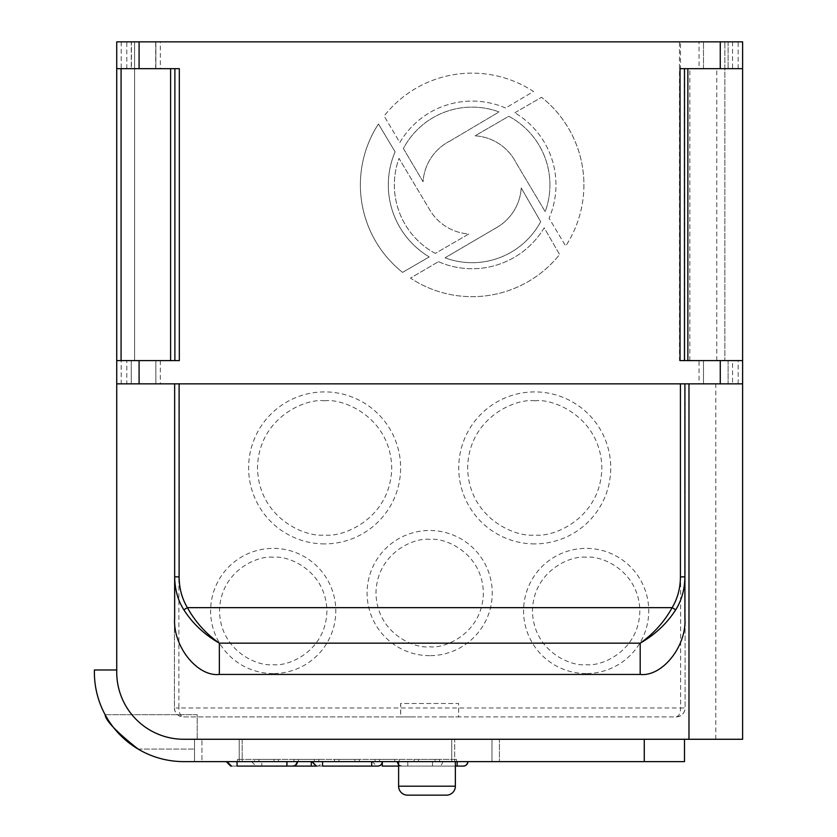 <?xml version="1.0" encoding="UTF-8"?>
<svg xmlns="http://www.w3.org/2000/svg" width="837" height="837" viewBox="0 0 837 837"><rect width="100%" height="100%" fill="white"/><g stroke="black" fill="none" stroke-linecap="round" stroke-linejoin="round"><path stroke-width="0.63" stroke-dasharray="4.18 3.14" d="M534.738 543.904A76 76 0 0 1 458.739 467.904A76 76 0 0 1 534.738 391.904A76 76 0 0 1 610.738 467.904A76 76 0 0 1 534.738 543.904M586.151 673.544A62.587 62.587 0 0 1 523.564 610.958A62.587 62.587 0 0 1 586.151 548.371A62.587 62.587 0 0 1 648.738 610.958A62.587 62.587 0 0 1 586.151 673.544M273.207 673.544A62.587 62.587 0 0 1 210.621 610.958A62.587 62.587 0 0 1 273.207 548.371A62.587 62.587 0 0 1 335.794 610.958A62.587 62.587 0 0 1 273.207 673.544M429.674 655.664A62.587 62.587 0 0 1 367.087 593.077A62.587 62.587 0 0 1 429.674 530.491A62.587 62.587 0 0 1 492.261 593.077A62.587 62.587 0 0 1 429.674 655.664M324.62 543.904A76 76 0 0 1 248.62 467.904A76 76 0 0 1 324.62 391.904A76 76 0 0 1 400.62 467.904A76 76 0 0 1 324.62 543.904M438.117 766.096L432.478 766.096L438.117 766.096A4.467 4.467 0 0 0 442.585 761.618L432.478 761.618L442.585 761.618M377.675 766.096L371.691 766.096L377.675 766.096A4.467 4.467 0 0 0 382.143 761.618L371.691 761.618L382.143 761.618M457.169 761.618L397.062 761.618L457.169 761.618L457.169 766.096L463.426 766.096L457.169 766.096L457.169 761.618L457.169 766.096L463.238 766.096M296.978 761.618A4.467 4.467 0 0 1 292.511 766.096L286.693 766.096L286.945 761.618L296.978 761.618L226.785 761.618L286.945 761.618M377.749 766.096L322.548 766.096C315.444 766.096 315.444 766.096 322.548 766.096C315.444 766.096 315.444 766.096 322.548 766.096L371.691 766.096L371.691 761.618L382.467 761.618L312.023 761.618L371.691 761.618L371.691 766.096L378 766.096L376.681 766.096L372.203 761.618L432.478 761.618L372.203 761.618M286.578 766.096L237.059 766.096C230.165 766.096 230.165 766.096 237.059 766.096C230.165 766.096 230.165 766.096 237.059 766.096L286.578 766.096L286.578 761.618L227.036 761.618L286.578 761.618L286.578 766.096M316.491 766.096L317.003 766.096A4.467 4.467 0 0 0 321.471 761.618L311.249 761.618L321.471 761.618M446.435 795.15L407.556 795.15M728.096 41.85L728.096 68.676L728.096 41.85L699.031 41.85L699.031 68.676L728.096 68.676L703.498 68.676L703.498 41.85L728.096 41.85L703.498 41.85L703.498 68.676L728.096 68.676L728.096 41.85L742.618 41.85L724.873 41.85L742.618 41.85L742.618 739.27L183.795 739.27A67.054 67.054 0 0 1 116.73 672.205L116.73 41.85L131.263 41.85L131.263 68.676L131.263 41.85L160.317 41.85L160.317 68.676L179.317 68.676M131.43 68.676L155.682 68.676L131.43 68.676L131.43 41.85L155.682 41.85L131.43 41.85M155.682 68.676L155.682 41.85M680.471 68.676L684.509 68.676L684.509 360.601L679.477 360.601L679.477 41.85L680.471 41.85L680.471 68.676L699.031 68.676M549.94 184.914A77.789 77.789 0 0 1 545.19 211.656L515.948 162.556A49.174 49.174 0 0 0 475.06 135.824L508.781 116.28A77.789 77.789 0 0 1 545.19 211.656L515.948 162.556A49.174 49.174 0 0 0 475.06 135.824L508.781 116.28A77.789 77.789 0 0 1 549.94 184.914M583.912 184.914A111.76 111.76 0 0 1 565.686 246.078L549.082 218.195A83.826 83.826 0 0 0 514.839 112.775A83.826 83.826 0 0 1 549.082 218.195L565.686 246.078A111.76 111.76 0 0 0 541.549 97.301A111.76 111.76 0 0 1 583.912 184.914M680.031 68.676L742.618 68.676L742.618 41.85L742.618 360.601L724.873 360.601L724.873 41.85L724.873 360.601L742.618 360.601L684.509 360.601L684.509 68.676L684.247 360.601L742.618 360.601L732.563 360.601L732.563 383.848L703.498 383.848L728.096 383.848L728.096 360.601L728.096 383.848L703.498 383.848L703.498 360.601L728.096 360.601L703.498 360.601L703.498 383.848L699.031 383.848L699.031 360.601L680.471 360.601M179.317 360.601L131.252 360.601L155.849 360.601L131.252 360.601L131.263 383.848L155.86 383.848L155.849 360.601L155.86 383.848L126.795 383.848L126.795 360.601L131.263 360.601L131.252 383.848L699.031 383.848M398.611 761.618L455.37 761.618L398.611 761.618M116.73 41.85L134.611 41.85L116.73 41.85L116.73 360.601L116.73 41.85M699.031 41.85L680.471 41.85M679.477 41.85L160.317 41.85M116.73 68.676L155.849 68.676L155.849 41.85L155.849 68.676L160.317 68.676M450.107 140.951A49.174 49.174 0 0 0 423.072 181.765L403.382 148.536A77.789 77.789 0 0 1 499.061 111.928L450.107 140.951A49.174 49.174 0 0 0 423.072 181.765L403.382 148.536A77.789 77.789 0 0 1 499.061 111.928L450.107 140.951M435.292 253.412A77.789 77.789 0 0 1 399.019 158.381L429.663 209.689A49.174 49.174 0 0 0 468.825 233.973L435.292 253.412A77.789 77.789 0 0 1 399.019 158.381L429.663 209.689A49.174 49.174 0 0 0 468.825 233.973L435.292 253.412M395.116 151.842A83.826 83.826 0 0 0 429.235 256.917L402.566 272.381A111.76 111.76 0 0 1 378.46 123.96L395.116 151.842A83.826 83.826 0 0 0 429.235 256.917L402.566 272.381A111.76 111.76 0 0 1 378.46 123.96L395.116 151.842M438.473 261.678A83.826 83.826 0 0 0 544.186 227.769L559.608 254.5A111.76 111.76 0 0 1 410.454 278.104L438.473 261.678A83.826 83.826 0 0 0 544.186 227.769L559.608 254.5A111.76 111.76 0 0 1 410.454 278.104L438.473 261.678M497.032 227.329A49.174 49.174 0 0 0 521.231 187.969L540.681 221.7A77.789 77.789 0 0 1 445.033 257.817L497.032 227.329A49.174 49.174 0 0 0 521.231 187.969L540.681 221.7A77.789 77.789 0 0 1 445.033 257.817L497.032 227.329M514.839 112.775L541.549 97.301L514.839 112.775M505.6 108.046A83.826 83.826 0 0 0 399.824 142.531L384.131 116.029A111.76 111.76 0 0 1 533.514 91.495L505.6 108.046A83.826 83.826 0 0 0 399.824 142.531L384.131 116.029A111.76 111.76 0 0 1 533.514 91.495L505.6 108.046M703.498 68.676L703.498 41.85M684.896 576.871L684.896 383.848L174.651 383.848L174.651 576.871M116.73 672.205L116.73 669.977L116.73 672.205A67.054 67.054 0 0 0 183.795 739.27A67.054 67.054 0 0 1 116.73 672.205M134.611 360.601L134.611 41.85L134.611 360.601L116.73 360.601L134.611 360.601M170.602 68.676L121.072 68.676L170.602 68.676L170.602 360.601L116.73 360.601L121.208 360.601L121.208 383.848L126.795 383.848M121.072 68.676L121.072 360.601L170.602 360.601M732.563 383.848L685.105 383.848L685.105 707.976A8.945 8.945 0 0 1 676.16 716.911L458.624 716.911L458.624 703.498L400.62 703.498L400.62 716.911L183.355 716.911A8.945 8.945 0 0 1 174.41 707.976L174.41 383.848L178.888 383.848L178.888 707.976L680.638 707.976C680.397 713.323 678.912 716.305 676.16 716.911L443.725 716.911L458.624 716.911L458.624 703.498L400.703 703.498L400.703 716.911L415.612 716.911L183.355 716.911C180.614 716.305 179.118 713.323 178.888 707.976L174.41 707.976L174.41 383.848L121.208 383.848M680.638 383.848L685.105 383.848L685.105 707.976L680.638 707.976L680.638 383.848L178.888 383.848M126.795 360.601L121.208 360.601M174.881 360.601L174.891 68.676L174.881 360.601M699.031 360.601L732.563 360.601M728.096 68.676L684.509 68.676L684.509 360.601L684.509 68.676M716.775 360.601L716.775 68.676M680.031 360.601L684.509 360.601M684.896 383.848L742.618 383.848M116.73 383.848L174.651 383.848M116.73 360.601L121.072 360.601M105.106 714.683L197.208 714.683L197.208 739.27L197.208 714.683L105.106 714.683C105.326 720.249 116.333 731.726 138.147 749.084C151.497 757.161 166.72 761.335 183.795 761.618A89.413 89.413 0 0 1 94.382 672.205L94.382 669.977L116.73 669.977M728.096 360.601L728.096 383.848M703.498 360.601L703.498 383.848M155.849 360.601L155.849 383.848M131.263 360.601L131.263 383.848M689.834 360.601L689.834 68.676M684.499 739.27L684.499 761.618L644.27 761.618L644.27 739.27M138.147 749.084L194.519 749.084L138.147 749.084C151.56 757.192 166.772 761.367 183.795 761.618L644.27 761.618M174.41 707.976C174.881 713.323 177.862 716.305 183.355 716.911M676.16 716.911L676.16 716.911C681.653 716.305 684.635 713.323 685.105 707.976M443.725 716.911L415.612 716.911M183.795 761.618L499.417 761.618L194.519 761.618L194.519 739.27L197.208 739.27L194.519 739.27L194.519 761.618L194.519 739.27L454.711 739.27L194.519 739.27L194.519 761.618M454.711 739.27L499.417 739.27L499.417 761.618L499.417 739.27L454.711 739.27L454.711 761.618L454.711 739.27M242.196 739.27L451.739 739.27L242.196 739.27L242.196 761.618L201.958 761.618L201.958 739.27L201.958 761.618L451.739 761.618L242.196 761.618L242.196 739.27M491.978 739.27L451.739 739.27L491.978 739.27L491.978 761.618L491.978 739.27M451.739 761.618L491.978 761.618L451.739 761.618L451.739 739.27L451.739 761.618M254.469 761.618L278.449 761.618L254.469 761.618L254.469 759.389L254.469 761.618M293.954 761.618L318.803 761.618L293.954 761.618L293.954 759.389L293.954 761.618M334.497 761.618L359.335 761.618L334.497 761.618L334.497 759.389L334.497 761.618M375.049 761.618L399.249 761.618L375.049 761.618L375.049 759.389L375.049 761.618M414.106 761.618L439.509 761.618L414.106 761.618L414.106 759.389L414.106 761.618M237.436 761.618L456.5 761.618L237.436 761.618L237.436 759.389L237.436 761.618M322.548 761.618L322.548 766.096L322.548 761.618L322.548 766.096L322.548 761.618L311.772 761.618L322.548 761.618L322.548 766.096C315.35 766.096 315.35 766.096 322.548 766.096C315.057 766.096 315.057 766.096 322.548 766.096C315.057 766.096 315.057 766.096 322.548 766.096L371.691 766.096L371.691 761.618M237.059 761.618L237.059 766.096L237.059 761.618L237.059 766.096L237.059 761.618L226.231 761.618L237.059 761.618L237.059 766.096C229.505 766.096 229.505 766.096 237.059 766.096C229.505 766.096 229.505 766.096 237.059 766.096L286.693 766.096L286.693 761.618L286.693 766.096L261.814 766.096C254.992 766.096 254.992 766.096 261.814 766.096C254.992 766.096 254.992 766.096 261.814 766.096L311.249 766.096L311.249 761.618L261.814 761.618L311.249 761.618M261.814 761.618L251.602 761.618L261.814 761.618L261.814 766.096L261.814 761.618M398.611 766.096L432.478 766.096L398.611 766.096M407.786 766.096L455.37 766.096L407.786 766.096C400.588 766.096 400.588 766.096 407.786 766.096C400.588 766.096 400.588 766.096 407.786 766.096C400.368 766.096 400.368 766.096 407.786 766.096C400.368 766.096 400.368 766.096 407.786 766.096L455.37 766.096L407.786 766.096L407.786 761.618L407.786 766.096M292.511 766.096L286.945 766.096M273.981 759.389L254.469 759.389L278.449 759.389L278.449 761.618L278.449 759.389L273.981 759.389L273.981 761.618L273.981 759.389M314.335 759.389L293.954 759.389L318.803 759.389L318.803 761.618L318.803 759.389L314.335 759.389L314.335 761.618L314.335 759.389M354.867 759.389L334.497 759.389L359.335 759.389L359.335 761.618L359.335 759.389L354.867 759.389L354.867 761.618L354.867 759.389M394.782 759.389L375.049 759.389L399.249 759.389L399.249 761.618L399.249 759.389L394.782 759.389L394.782 761.618L394.782 759.389M435.041 759.389L414.106 759.389L439.509 759.389L439.509 761.618L439.509 759.389L435.041 759.389L435.041 761.618L435.041 759.389M456.5 759.389L237.436 759.389L456.5 759.389L456.5 761.618L456.5 759.389M378 766.096L371.691 766.096M317.003 766.096L311.249 766.096M534.738 400.797C515.111 398.098 468.542 418.228 467.632 467.904C468.542 517.569 515.111 537.699 534.738 535C554.366 537.699 600.924 517.569 601.845 467.904C600.924 418.228 554.366 398.098 534.738 400.797M586.151 557.264C570.447 555.109 533.19 571.221 532.458 610.958C533.19 650.705 570.447 666.807 586.151 664.651C601.855 666.807 639.112 650.705 639.845 610.958C639.112 571.221 601.855 555.109 586.151 557.264M273.207 557.264C257.503 555.109 220.246 571.221 219.514 610.958C220.246 650.705 257.503 666.807 273.207 664.651C288.911 666.807 326.168 650.705 326.901 610.958C326.168 571.221 288.911 555.109 273.207 557.264M429.674 539.384C413.97 537.228 376.713 553.341 375.98 593.077C376.713 632.814 413.97 648.926 429.674 646.771C445.378 648.926 482.635 632.814 483.367 593.077C482.635 553.341 445.378 537.228 429.674 539.384M324.62 400.797C304.992 398.098 258.424 418.228 257.514 467.904C258.424 517.569 304.992 537.699 324.62 535C344.248 537.699 390.806 517.569 391.716 467.904C390.806 418.228 344.248 398.098 324.62 400.797M432.478 761.618L432.478 766.096L432.478 761.618M455.37 786.205L398.611 786.205M160.317 360.601L160.317 383.848M121.208 41.85L121.208 68.676M126.795 68.676L126.795 41.85M732.563 41.85L732.563 68.676M715.792 739.27L715.792 383.848M738.15 383.848L738.15 360.601M738.15 68.676L738.15 41.85M239.225 739.27L239.225 761.618L239.225 739.27M382.31 766.096L382.31 762.779M258.936 759.389L258.936 761.618L258.936 759.389M298.422 759.389L298.422 761.618L298.422 759.389M338.975 759.389L338.975 761.618L338.975 759.389M379.517 759.389L379.517 761.618L379.517 759.389M418.584 759.389L418.584 761.618L418.584 759.389M684.247 68.676L684.247 360.601M312.096 761.618L316.564 766.096M398.611 764.83L401.729 766.096M398.611 765.008L401.54 766.096M251.602 761.618L256.07 766.096"/><path stroke-width="1.26" d="M457.169 761.618L457.169 766.096L455.37 766.096L463.238 766.096A4.467 4.467 0 0 0 467.705 761.618M237.059 761.618L237.059 766.096L286.945 766.096L237.059 766.096C230.457 766.096 230.457 766.096 237.059 766.096C230.457 766.096 230.457 766.096 237.059 766.096L292.511 766.096A4.467 4.467 0 0 0 296.978 761.618M286.945 761.618L286.945 766.096L292.94 766.096A4.467 4.467 0 0 0 297.407 761.618M322.548 761.618L322.548 766.096L371.691 766.096L322.548 766.096C315.35 766.096 315.35 766.096 322.548 766.096L377.749 766.096A4.467 4.467 0 0 0 382.216 761.618M378 766.096A4.467 4.467 0 0 0 382.467 761.618M463.238 766.096L463.426 766.096A4.467 4.467 0 0 0 467.893 761.618M286.693 766.096L317.003 766.096M398.611 786.205L455.37 786.205A8.945 8.945 0 0 1 446.435 795.15L407.556 795.15A8.945 8.945 0 0 1 398.611 786.205L398.611 761.618M684.509 68.676L684.509 360.601M455.37 786.205L455.37 761.618M179.317 68.676L179.317 360.601L179.317 68.676L116.73 68.676L116.72 41.85L742.618 41.85L742.618 360.601L742.618 68.676L680.031 68.676L680.031 360.601L720.27 360.601L720.27 383.848L680.429 383.848L680.429 576.871L684.896 576.871L684.896 383.848M116.73 68.676L116.73 672.205A67.054 67.054 0 0 0 183.795 739.27L742.618 739.27L742.618 360.601L720.27 360.601M174.651 383.848L174.651 576.871L179.118 576.871L179.118 383.848L139.088 383.848L139.088 360.601L179.317 360.601M687.857 68.676L687.857 360.601M720.27 383.848L742.618 383.848M139.088 383.848L116.73 383.848M179.118 383.848L680.429 383.848M174.891 68.676L174.891 360.601M139.088 360.601L116.73 360.601L116.72 41.85M183.847 609.807L187.394 607.652C195.324 621.922 205.975 633.755 219.357 643.161C204.49 634.666 192.656 623.544 183.847 609.807C177.925 600.485 174.86 589.499 174.651 576.871L174.651 618.156C172.652 646.007 197.239 676.955 219.357 674.444L640.19 674.444C662.308 676.955 686.895 646.007 684.896 618.156L684.896 576.871C684.687 589.499 681.621 600.485 675.7 609.807C666.89 623.544 655.057 634.666 640.19 643.161C653.571 633.766 664.222 621.922 672.153 607.652L675.7 609.807M121.072 360.601L121.072 68.676M116.73 669.977L94.382 669.977L94.382 672.205A89.413 89.413 0 0 0 183.795 761.618L684.499 761.618L684.499 739.27M170.602 68.676L170.602 360.601M684.896 618.156L684.896 576.871M174.651 576.871L174.651 618.156M138.147 749.084C116.573 732.019 105.567 720.552 105.106 714.683M194.519 761.618L183.795 761.618M382.31 766.096L398.611 766.096L382.31 766.096C375.625 766.096 375.625 766.096 382.31 766.096C375.625 766.096 375.625 766.096 382.31 766.096L382.31 762.779M371.691 761.618L371.691 766.096M311.249 761.618L311.249 766.096M720.27 41.85L720.27 68.676M139.088 68.676L139.088 41.85M688.977 383.848L688.977 739.27M644.27 739.27L644.27 761.618M680.429 576.871C680.345 588.275 677.583 598.528 672.153 607.652L187.394 607.652C181.964 598.528 179.202 588.275 179.118 576.871M219.357 674.444L219.357 643.161L640.19 643.161L640.19 674.444M397.261 761.618L398.611 764.83M226.785 761.618L231.253 766.096M227.036 761.618L231.504 766.096M312.023 761.618L316.491 766.096M311.772 761.618L316.24 766.096M226.231 761.618L230.698 766.096M397.062 761.618L398.611 765.008"/></g></svg>
